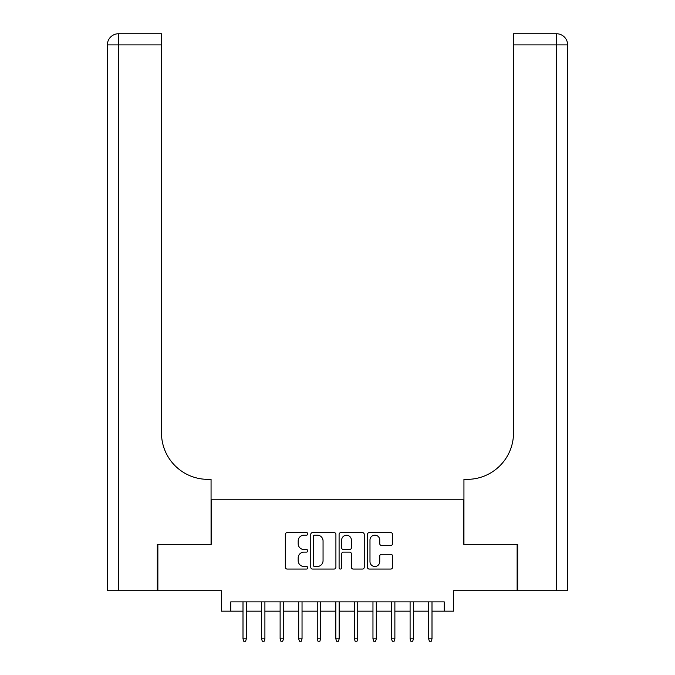 <?xml version="1.0" encoding="UTF-8"?>
<svg xmlns="http://www.w3.org/2000/svg" width="675" height="675" viewBox="0 0 675 675"><rect width="100%" height="100%" fill="white"/><g stroke="black" fill="none" stroke-linecap="round" stroke-linejoin="round"><path stroke-width="1.01" d="M307.792 533.883A1.274 1.274 0 0 0 306.517 532.609L287.153 532.609A1.823 1.823 0 0 0 285.331 534.431L285.331 567.236A1.823 1.823 0 0 0 287.153 569.059L306.517 569.059A1.274 1.274 0 0 0 307.792 567.776A1.274 1.274 0 0 0 306.517 566.502L304.012 566.502A5.83 5.83 0 0 1 298.181 560.672L298.181 557.938A5.83 5.83 0 0 1 304.012 552.108L306.517 552.108A1.274 1.274 0 0 0 307.792 550.834A1.274 1.274 0 0 0 306.517 549.551L304.012 549.551A5.83 5.83 0 0 1 298.181 543.721L298.181 540.987A5.83 5.83 0 0 1 304.012 535.157L306.517 535.157A1.274 1.274 0 0 0 307.792 533.883M390.757 545.451A1.823 1.823 0 0 0 392.58 543.628L392.58 534.431A1.823 1.823 0 0 0 390.757 532.609L369.259 532.609A1.823 1.823 0 0 0 367.436 534.431L367.436 567.236A1.823 1.823 0 0 0 369.259 569.059L390.757 569.059A1.823 1.823 0 0 0 392.58 567.236L392.58 556.116A1.823 1.823 0 0 0 390.757 554.293L381.561 554.293A1.823 1.823 0 0 0 379.738 556.116L379.738 561.625A4.877 4.877 0 0 1 374.861 566.502A4.877 4.877 0 0 1 369.984 561.625L369.984 540.034A4.877 4.877 0 0 1 374.861 535.157A4.877 4.877 0 0 1 379.738 540.034L379.738 543.628A1.823 1.823 0 0 0 381.561 545.451L390.757 545.451M230.74 611.17L230.74 601.889L444.26 601.889L444.26 611.17L453.541 611.17L453.541 590.752L517.134 590.752L517.134 544.328L463.75 544.328L463.75 499.77L211.25 499.77L211.25 544.328L157.866 544.328L157.866 590.752L221.459 590.752L221.459 611.17L243 611.17M335.905 534.431A1.823 1.823 0 0 0 334.083 532.609L312.576 532.609A1.823 1.823 0 0 0 310.753 534.431L310.753 567.236A1.823 1.823 0 0 0 312.576 569.059L334.083 569.059A1.823 1.823 0 0 0 335.905 567.236L335.905 534.431M340.917 532.609L362.424 532.609A1.823 1.823 0 0 1 364.247 534.431L364.247 567.236A1.823 1.823 0 0 1 362.424 569.059L353.219 569.059A1.823 1.823 0 0 1 351.397 567.236L351.397 553.93A1.823 1.823 0 0 0 349.574 552.108L343.465 552.108A1.823 1.823 0 0 0 341.643 553.93L341.643 567.776A1.274 1.274 0 0 1 340.369 569.059A1.274 1.274 0 0 1 339.095 567.776L339.095 534.431A1.823 1.823 0 0 1 340.917 532.609M246.341 611.17L261.562 611.17M264.904 611.17L280.125 611.17M283.475 611.17L298.696 611.17M302.037 611.17L317.258 611.17M320.608 611.17L335.829 611.17M339.171 611.17L354.392 611.17M357.742 611.17L372.963 611.17M376.304 611.17L391.525 611.17M394.875 611.17L410.096 611.17M413.438 611.17L428.659 611.17M432 611.17L444.26 611.17M314.584 535.157A1.274 1.274 0 0 0 313.31 536.431L313.31 565.228A1.274 1.274 0 0 0 314.584 566.502L317.225 566.502A5.83 5.83 0 0 0 323.055 560.672L323.055 540.987A5.83 5.83 0 0 0 317.225 535.157L314.584 535.157M351.397 540.127A4.877 4.877 0 0 0 346.52 535.25A4.877 4.877 0 0 0 341.643 540.127L341.643 547.729A1.823 1.823 0 0 0 343.465 549.551L349.574 549.551A1.823 1.823 0 0 0 351.397 547.729L351.397 540.127M243 638.837L243.743 641.25L245.599 641.25L246.341 638.837L243 638.837L243 601.889M246.341 638.837L246.341 601.889M157.309 544.328L211.064 544.328L211.064 479.351L207.908 479.351A46.415 46.415 0 0 1 161.485 432.937L161.485 44.888L118.505 44.888L118.505 590.752L157.309 590.752L157.309 544.328M118.505 590.752L107.367 590.752L107.367 44.888A11.137 11.137 0 0 1 118.505 33.75L161.485 33.75L161.485 44.888M207.908 479.351A46.415 46.415 0 0 1 161.485 432.937M118.505 33.75A11.137 11.137 0 0 0 107.367 44.888L118.505 44.888L118.505 33.75M556.495 590.752L556.495 44.888L567.633 44.888L567.633 590.752L517.691 590.752L517.691 544.328L463.936 544.328L463.936 479.351L467.092 479.351A46.415 46.415 0 0 0 513.515 432.937L513.515 33.75L556.495 33.75A11.137 11.137 0 0 1 567.633 44.888L567.633 479.351M553.711 33.75L513.515 33.75M467.092 479.351A46.415 46.415 0 0 0 513.515 432.937M261.562 638.837L262.305 641.25L264.161 641.25L264.904 638.837L261.562 638.837L261.562 601.889M264.904 638.837L264.904 601.889M280.125 638.837L280.876 641.25L282.732 641.25L283.475 638.837L280.125 638.837L280.125 601.889M283.475 638.837L283.475 601.889M298.696 638.837L299.438 641.25L301.295 641.25L302.037 638.837L298.696 638.837L298.696 601.889M302.037 638.837L302.037 601.889M317.258 638.837L318.001 641.25L319.866 641.25L320.608 638.837L317.258 638.837L317.258 601.889M320.608 638.837L320.608 601.889M335.829 638.837L336.572 641.25L338.428 641.25L339.171 638.837L335.829 638.837L335.829 601.889M339.171 638.837L339.171 601.889M354.392 638.837L355.134 641.25L356.999 641.25L357.742 638.837L354.392 638.837L354.392 601.889M357.742 638.837L357.742 601.889M372.963 638.837L373.705 641.25L375.562 641.25L376.304 638.837L372.963 638.837L372.963 601.889M376.304 638.837L376.304 601.889M391.525 638.837L392.268 641.25L394.124 641.25L394.875 638.837L391.525 638.837L391.525 601.889M394.875 638.837L394.875 601.889M410.096 638.837L410.839 641.25L412.695 641.25L413.438 638.837L410.096 638.837L410.096 601.889M413.438 638.837L413.438 601.889M428.659 638.837L429.401 641.25L431.257 641.25L432 638.837L428.659 638.837L428.659 601.889M432 638.837L432 601.889M556.495 33.75L556.495 44.888L513.515 44.888"/></g></svg>
